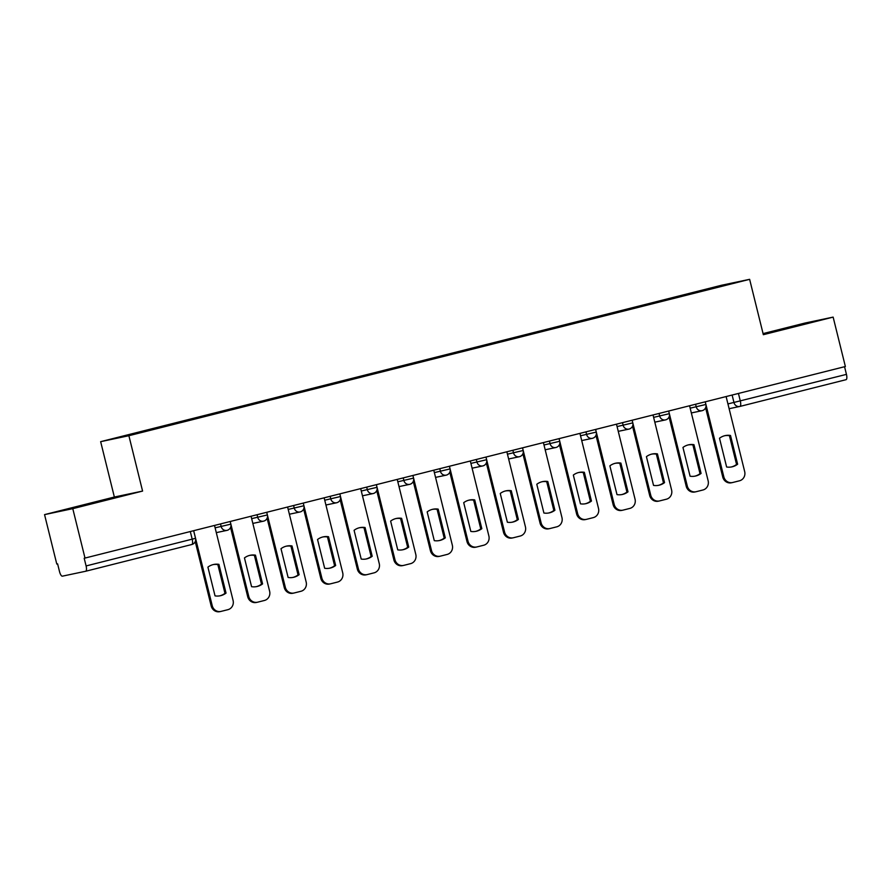 <?xml version="1.0" encoding="UTF-8"?>
<svg xmlns="http://www.w3.org/2000/svg" width="891" height="891" viewBox="0 0 891 891"><rect width="100%" height="100%" fill="white"/><g stroke="black" fill="none" stroke-linecap="round" stroke-linejoin="round"><path stroke-width="1.34" d="M44.55 514.619L72.784 508.661L85.001 558.067L845.37 366.513L833.141 317.107L763.342 334.693L749.632 279.329L721.409 285.287L100.65 441.669L114.36 497.033L44.55 514.619L56.779 564.025L57.603 563.847L59.508 571.543A5.112 1.682 -104.1 0 0 62.381 576.165L85.67 571.254A5.112 1.682 -104.1 0 0 85.692 571.242A5.112 1.682 -104.1 0 0 86.093 565.941L195.519 538.32L193.637 530.702M833.141 317.107L804.907 323.065L763.064 333.602M72.784 508.661L142.582 491.075L128.883 435.71L749.632 279.329M85.001 558.067L84.188 558.245L86.093 565.941M844.557 366.713L846.45 374.376A5.112 1.682 75.9 0 1 846.049 379.689A5.112 1.682 75.9 0 1 846.038 379.689L739.964 406.419M684.912 295.411L684.566 294.854L723.926 284.942L737.748 282.024L698.388 292.025M684.566 294.854L112.544 438.973L167.653 425.731L698.399 291.936M100.65 441.669L128.883 435.71M763.231 334.27L809.908 322.564L763.142 333.891M114.36 497.033L142.582 491.075M76.949 507.224L122.167 495.83L76.949 507.224M682.807 295.946L682.64 295.266M723.926 284.942L723.726 285.554M773.689 331.753L773.544 331.162M85.948 505.019L85.803 504.429M724.728 435.71A15.982 15.091 -101.9 0 1 729.439 435.699L736.556 464.445A15.982 15.091 -101.9 0 1 731.333 466.973M731.622 482.733A7.674 7.251 -101.9 0 1 722.757 477.053L705.605 407.755M737.625 464.222L730.509 435.465A15.982 15.091 -101.9 0 0 725.263 435.588A15.982 15.091 -101.9 0 0 719.505 438.238L726.622 466.995A15.982 15.091 -101.9 0 0 731.867 466.873A15.982 15.091 -101.9 0 0 737.625 464.222L736.556 464.445M705.26 401.808L723.826 476.819A7.674 7.251 78.1 0 0 732.692 482.499L739.485 480.795A7.674 7.251 78.1 0 0 744.676 471.573L726.109 396.551M730.509 435.465L729.439 435.699M688.186 444.921A15.982 15.091 -101.9 0 1 692.897 444.899L700.014 473.656A15.982 15.091 -101.9 0 1 694.791 476.184M695.08 491.932A7.674 7.251 -101.9 0 1 686.215 486.252L669.063 416.955M701.083 473.433L693.966 444.676A15.982 15.091 -101.9 0 0 688.721 444.798A15.982 15.091 -101.9 0 0 682.963 447.449L690.08 476.206A15.982 15.091 -101.9 0 0 695.325 476.084A15.982 15.091 -101.9 0 0 701.083 473.433L700.014 473.656M653.615 417.367L669.341 413.68L668.684 411.018L687.284 486.029A7.674 7.251 78.1 0 0 696.149 491.709L702.943 489.994A7.674 7.251 78.1 0 0 708.133 480.772L689.567 405.761M693.966 444.676L692.897 444.899M651.644 454.132A15.982 15.091 -101.9 0 1 656.355 454.109L663.472 482.866A15.982 15.091 -101.9 0 1 658.249 485.395M658.538 501.143A7.674 7.251 -101.9 0 1 649.673 495.463L632.521 426.165M664.541 482.632L657.424 453.887A15.982 15.091 -101.9 0 0 652.179 454.009A15.982 15.091 -101.9 0 0 646.42 456.66L653.537 485.406A15.982 15.091 -101.9 0 0 658.783 485.283A15.982 15.091 -101.9 0 0 664.541 482.632L663.472 482.866M617.073 426.577L632.799 422.88L632.142 420.229L650.742 495.24A7.674 7.251 78.1 0 0 659.607 500.909L666.401 499.205A7.674 7.251 78.1 0 0 671.591 489.983L653.025 414.961M657.424 453.887L656.355 454.109M615.102 463.331A15.982 15.091 -101.9 0 1 619.813 463.309L626.93 492.066A15.982 15.091 -101.9 0 1 621.706 494.594M621.996 510.343A7.674 7.251 -101.9 0 1 613.131 504.674L595.979 435.365M627.999 491.843L620.882 463.086A15.982 15.091 -101.9 0 0 615.636 463.209A15.982 15.091 -101.9 0 0 609.878 465.859L616.995 494.616A15.982 15.091 -101.9 0 0 622.241 494.494A15.982 15.091 -101.9 0 0 627.999 491.843L626.93 492.066M595.633 429.429L614.2 504.44A7.674 7.251 78.1 0 0 623.065 510.12L629.859 508.405A7.674 7.251 78.1 0 0 635.049 499.194L616.483 424.172M620.882 463.086L619.813 463.309M578.56 472.542A15.982 15.091 -101.9 0 1 583.271 472.52L590.388 501.277A15.982 15.091 -101.9 0 1 585.164 503.805M585.454 519.553A7.674 7.251 -101.9 0 1 576.588 513.873L559.437 444.576M591.457 501.054L584.34 472.297A15.982 15.091 -101.9 0 0 579.094 472.419A15.982 15.091 -101.9 0 0 573.336 475.07L580.453 503.827A15.982 15.091 -101.9 0 0 585.699 503.705A15.982 15.091 -101.9 0 0 591.457 501.054L590.388 501.277M559.091 438.628L577.658 513.65A7.674 7.251 78.1 0 0 586.523 519.33L593.317 517.615A7.674 7.251 78.1 0 0 598.507 508.393L579.941 433.382M584.34 472.297L583.271 472.52M542.018 481.741A15.982 15.091 -101.9 0 1 546.729 481.73L553.846 510.476A15.982 15.091 -101.9 0 1 548.622 513.004M548.912 528.753A7.674 7.251 -101.9 0 1 540.046 523.084L522.894 453.775M554.915 510.253L547.798 481.496A15.982 15.091 -101.9 0 0 542.552 481.619A15.982 15.091 -101.9 0 0 536.794 484.27L543.911 513.027A15.982 15.091 -101.9 0 0 549.157 512.904A15.982 15.091 -101.9 0 0 554.915 510.253L553.846 510.476M522.549 447.839L541.115 522.85A7.674 7.251 78.1 0 0 549.981 528.53L556.775 526.826A7.674 7.251 78.1 0 0 561.965 517.604L543.399 442.582M547.798 481.496L546.729 481.73M505.475 490.952A15.982 15.091 -101.9 0 1 510.187 490.93L517.303 519.687A15.982 15.091 -101.9 0 1 512.08 522.215M512.37 537.964A7.674 7.251 -101.9 0 1 503.504 532.283L486.352 462.986M518.373 519.464L511.256 490.707A15.982 15.091 -101.9 0 0 506.01 490.83A15.982 15.091 -101.9 0 0 500.252 493.48L507.369 522.237A15.982 15.091 -101.9 0 0 512.615 522.115A15.982 15.091 -101.9 0 0 518.373 519.464L517.303 519.687M470.905 463.398L486.631 459.711L485.974 457.05L504.573 532.061A7.674 7.251 78.1 0 0 513.439 537.741L520.233 536.026A7.674 7.251 78.1 0 0 525.423 526.804L506.856 451.793M511.256 490.707L510.187 490.93M468.933 500.163A15.982 15.091 -101.9 0 1 473.644 500.141L480.761 528.898A15.982 15.091 -101.9 0 1 475.538 531.426M475.827 547.174A7.674 7.251 -101.9 0 1 466.962 541.494L449.81 472.197M481.831 528.664L474.714 499.907A15.982 15.091 -101.9 0 0 469.468 500.04A15.982 15.091 -101.9 0 0 463.71 502.68L470.827 531.437A15.982 15.091 -101.9 0 0 476.072 531.314A15.982 15.091 -101.9 0 0 481.831 528.664L480.761 528.898M434.363 472.609L450.089 468.911L449.432 466.26L468.031 541.271A7.674 7.251 78.1 0 0 476.897 546.94L483.69 545.236A7.674 7.251 78.1 0 0 488.881 536.014L470.314 460.992M474.714 499.907L473.644 500.141M432.391 509.362A15.982 15.091 -101.9 0 1 437.102 509.34L444.219 538.097A15.982 15.091 -101.9 0 1 438.996 540.625M439.285 556.374A7.674 7.251 -101.9 0 1 430.42 550.694L413.268 481.396M445.288 537.874L438.172 509.117A15.982 15.091 -101.9 0 0 432.926 509.24A15.982 15.091 -101.9 0 0 427.168 511.891L434.285 540.648A15.982 15.091 -101.9 0 0 439.53 540.525A15.982 15.091 -101.9 0 0 445.288 537.874L444.219 538.097M412.923 475.46L431.489 550.471A7.674 7.251 78.1 0 0 440.354 556.151L447.148 554.436A7.674 7.251 78.1 0 0 452.338 545.225L433.772 470.203M438.172 509.117L437.102 509.34M395.849 518.573A15.982 15.091 -101.9 0 1 400.56 518.551L407.677 547.308A15.982 15.091 -101.9 0 1 402.454 549.836M402.743 565.585A7.674 7.251 -101.9 0 1 393.878 559.904L376.726 490.607M408.746 547.085L401.629 518.328A15.982 15.091 -101.9 0 0 396.384 518.451A15.982 15.091 -101.9 0 0 390.626 521.101L397.742 549.858A15.982 15.091 -101.9 0 0 402.988 549.725A15.982 15.091 -101.9 0 0 408.746 547.085L407.677 547.308M376.381 484.659L394.947 559.682A7.674 7.251 78.1 0 0 403.812 565.362L410.606 563.647A7.674 7.251 78.1 0 0 415.796 554.425L397.23 479.414M401.629 518.328L400.56 518.551M359.307 527.773A15.982 15.091 -101.9 0 1 364.018 527.75L371.135 556.507A15.982 15.091 -101.9 0 1 365.911 559.036M366.201 574.784A7.674 7.251 -101.9 0 1 357.336 569.115L340.184 499.806M372.204 556.285L365.087 527.528A15.982 15.091 -101.9 0 0 359.841 527.65A15.982 15.091 -101.9 0 0 354.083 530.301L361.2 559.058A15.982 15.091 -101.9 0 0 366.446 558.935A15.982 15.091 -101.9 0 0 372.204 556.285L371.135 556.507M339.839 493.87L358.405 568.881A7.674 7.251 78.1 0 0 367.27 574.561L374.064 572.846A7.674 7.251 78.1 0 0 379.254 563.635L360.688 488.613M365.087 527.528L364.018 527.75M322.765 536.983A15.982 15.091 -101.9 0 1 327.476 536.961L334.593 565.718A15.982 15.091 -101.9 0 1 329.369 568.246M329.659 583.995A7.674 7.251 -101.9 0 1 320.793 578.315L303.642 509.017M335.662 565.495L328.545 536.738A15.982 15.091 -101.9 0 0 323.299 536.861A15.982 15.091 -101.9 0 0 317.541 539.512L324.658 568.269A15.982 15.091 -101.9 0 0 329.904 568.146A15.982 15.091 -101.9 0 0 335.662 565.495L334.593 565.718M288.194 509.429L303.92 505.743L303.263 503.081L321.863 578.092A7.674 7.251 78.1 0 0 330.728 583.772L337.522 582.057A7.674 7.251 78.1 0 0 342.712 572.835L324.146 497.824M328.545 536.738L327.476 536.961M286.223 546.194A15.982 15.091 -101.9 0 1 290.934 546.172L298.051 574.929A15.982 15.091 -101.9 0 1 292.827 577.446M293.117 593.206A7.674 7.251 -101.9 0 1 284.251 587.525L267.1 518.228M299.12 574.695L292.003 545.938A15.982 15.091 -101.9 0 0 286.757 546.06A15.982 15.091 -101.9 0 0 280.999 548.711L288.116 577.468A15.982 15.091 -101.9 0 0 293.362 577.346A15.982 15.091 -101.9 0 0 299.12 574.695L298.051 574.929M251.652 518.64L267.378 514.942L266.721 512.292L285.32 587.303A7.674 7.251 78.1 0 0 294.186 592.972L300.98 591.268A7.674 7.251 78.1 0 0 306.17 582.046L287.604 507.024M292.003 545.938L290.934 546.172M249.68 555.394A15.982 15.091 -101.9 0 1 254.392 555.371L261.509 584.128A15.982 15.091 -101.9 0 1 256.285 586.657M256.575 602.405A7.674 7.251 -101.9 0 1 247.709 596.725L230.557 527.427M262.578 583.906L255.461 555.149A15.982 15.091 -101.9 0 0 250.215 555.271A15.982 15.091 -101.9 0 0 244.457 557.922L251.574 586.679A15.982 15.091 -101.9 0 0 256.82 586.556A15.982 15.091 -101.9 0 0 262.578 583.906L261.509 584.128M230.212 521.48L248.778 596.502A7.674 7.251 78.1 0 0 257.644 602.182L264.438 600.467A7.674 7.251 78.1 0 0 269.628 591.256L251.062 516.234M255.461 555.149L254.392 555.371M213.138 564.604A15.982 15.091 -101.9 0 1 217.85 564.582L224.966 593.339A15.982 15.091 -101.9 0 1 219.743 595.867M220.032 611.616A7.674 7.251 -101.9 0 1 211.167 605.936L195.24 541.605M226.036 593.105L218.919 564.359A15.982 15.091 -101.9 0 0 213.673 564.482A15.982 15.091 -101.9 0 0 207.915 567.133L215.032 595.879A15.982 15.091 -101.9 0 0 220.277 595.756A15.982 15.091 -101.9 0 0 226.036 593.105L224.966 593.339M193.67 530.691L212.236 605.713A7.674 7.251 78.1 0 0 221.102 611.382L227.896 609.678A7.674 7.251 78.1 0 0 233.086 600.456L214.519 525.434M218.919 564.359L217.85 564.582M215.11 527.84L230.836 524.153L230.179 521.491M324.736 500.219L340.462 496.532L339.805 493.87M361.278 491.019L377.004 487.321L376.347 484.671M397.82 481.808L413.547 478.122L412.889 475.46M507.447 454.187L523.173 450.501L522.516 447.85M543.989 444.988L559.715 441.29L559.058 438.639M580.531 435.777L596.257 432.09L595.6 429.429M690.157 408.167L705.884 404.469L705.227 401.819M195.519 538.32A5.112 5.112 0 0 1 191.81 544.512L85.714 571.242L191.81 544.512A5.112 1.682 -104.1 0 0 191.81 544.512A5.112 1.682 -104.1 0 0 192.2 539.2L190.306 531.537M727.936 403.924L846.45 374.376M732.124 395.036L734.006 402.643A5.112 4.834 -101.9 0 0 739.742 406.463A5.112 5.112 0 0 0 739.942 406.419A5.112 1.682 -104.1 0 0 739.942 406.419A5.112 1.682 -104.1 0 0 740.332 401.117L738.439 393.443M220.534 523.919L221.18 526.559A5.112 4.834 78.1 0 0 227.094 530.345M257.076 514.72L257.722 517.359A5.112 4.834 78.1 0 0 263.636 521.135M293.618 505.509L294.264 508.148A5.112 4.834 78.1 0 0 300.178 511.935M330.16 496.309L330.806 498.938A5.112 4.834 78.1 0 0 336.72 502.724M366.702 487.099L367.348 489.738A5.112 4.834 78.1 0 0 373.262 493.525M403.244 477.888L403.89 480.527A5.112 4.834 78.1 0 0 409.804 484.314M439.786 468.688L440.432 471.328A5.112 4.834 78.1 0 0 446.346 475.103M476.329 459.478L476.986 462.117A5.112 4.834 78.1 0 0 482.889 465.904M512.871 450.278L513.528 452.906A5.112 4.834 78.1 0 0 519.442 456.693M549.413 441.067L550.07 443.707A5.112 4.834 78.1 0 0 555.984 447.494M585.955 431.868L586.612 434.496A5.112 4.834 78.1 0 0 592.526 438.283M622.497 422.657L623.154 425.297A5.112 4.834 78.1 0 0 629.068 429.072M659.039 413.446L659.696 416.086A5.112 4.834 78.1 0 0 665.61 419.873M695.581 404.247L696.239 406.875A5.112 4.834 78.1 0 0 702.153 410.662M846.049 379.689L739.942 406.419A5.112 4.834 -101.9 0 1 739.742 406.463L729.116 408.713M723.826 476.819L722.757 477.053M687.284 486.029L686.215 486.252M650.742 495.24L649.673 495.463M614.2 504.44L613.131 504.674M577.658 513.65L576.588 513.873M541.115 522.85L540.046 523.084M504.573 532.061L503.504 532.283M468.031 541.271L466.962 541.494M431.489 550.471L430.42 550.694M394.947 559.682L393.878 559.904M358.405 568.881L357.336 569.115M321.863 578.092L320.793 578.315M285.32 587.303L284.251 587.525M248.778 596.502L247.709 596.725M212.236 605.713L211.167 605.936M691.349 412.945L701.974 410.706A5.112 5.112 0 0 0 705.884 404.469M654.807 422.156L665.432 419.906A5.112 5.112 0 0 0 669.341 413.68M618.265 431.355L628.89 429.117A5.112 5.112 0 0 0 632.799 422.88M581.723 440.566L592.348 438.327A5.112 5.112 0 0 0 596.257 432.09M545.181 449.777L555.806 447.527A5.112 5.112 0 0 0 559.715 441.29M508.638 458.976L519.264 456.738A5.112 5.112 0 0 0 523.173 450.501M472.096 468.187L482.722 465.937A5.112 5.112 0 0 0 486.631 459.711M435.554 477.387L446.179 475.148A5.112 5.112 0 0 0 450.089 468.911M399.012 486.597L409.637 484.359A5.112 5.112 0 0 0 413.547 478.122M362.47 495.808L373.095 493.558A5.112 5.112 0 0 0 377.004 487.321M325.917 505.008L336.553 502.769A5.112 5.112 0 0 0 340.462 496.532M289.375 514.218L300.011 511.969A5.112 5.112 0 0 0 303.92 505.743M252.832 523.418L263.469 521.179A5.112 5.112 0 0 0 267.378 514.942M216.29 532.629L226.927 530.39A5.112 5.112 0 0 0 230.836 524.153M732.435 482.566L731.366 482.788M695.893 491.765L694.824 491.988M659.351 500.976L658.282 501.199M622.809 510.175L621.74 510.409M586.267 519.386L585.198 519.609M549.725 528.597L548.656 528.82M513.183 537.796L512.113 538.019M476.64 547.007L475.571 547.23M440.098 556.207L439.029 556.441M403.556 565.417L402.487 565.64M367.014 574.628L365.945 574.851M330.472 583.828L329.403 584.05M293.93 593.038L292.861 593.261M257.388 602.238L256.318 602.472M220.845 611.449L219.776 611.672"/></g></svg>
